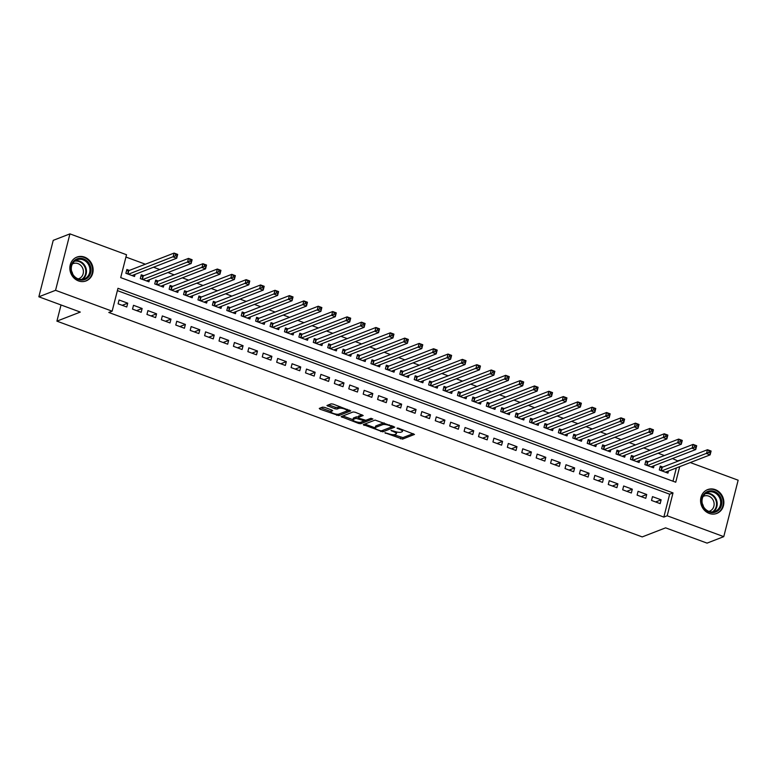 <?xml version="1.0" encoding="UTF-8"?>
<svg xmlns="http://www.w3.org/2000/svg" width="777" height="777" viewBox="0 0 777 777"><rect width="100%" height="100%" fill="white"/><g stroke="black" fill="none" stroke-linecap="round" stroke-linejoin="round"><path stroke-width="1.17" d="M384.906 432.77L402.544 439.122L414.491 434.421L398.562 428.224L397.008 428.127L399.582 429.302A5.138 1.399 -165.7 0 1 402.467 431.381A5.138 1.399 -165.7 0 1 402.01 431.779L401.029 432.167A5.138 1.399 -165.7 0 1 394.405 431.303L391.006 430.4L393.483 431.662A5.138 1.399 -165.7 0 1 396.367 433.751A5.138 1.399 -165.7 0 1 395.911 434.149L394.93 434.528A5.138 1.399 -165.7 0 1 388.306 433.673L384.906 432.77M84.528 257.109A12.762 11.47 -111.2 0 1 93.104 269.007A12.762 11.47 -111.2 0 1 86.101 280.905A12.762 11.47 -111.2 0 1 78.458 280.905A12.762 11.47 -111.2 0 1 69.872 269.007A12.762 11.47 -111.2 0 1 76.874 257.109A12.762 11.47 -111.2 0 1 84.528 257.109M715.248 489.617A12.762 11.47 -111.2 0 1 723.834 501.515A12.762 11.47 -111.2 0 1 716.831 513.412A12.762 11.47 -111.2 0 1 709.187 513.412A12.762 11.47 -111.2 0 1 700.601 501.515A12.762 11.47 -111.2 0 1 707.604 489.617A12.762 11.47 -111.2 0 1 715.248 489.617M324.65 407.401L322.581 407.138L319.269 408.42L320.027 409.197L338.791 415.617L350.748 410.916L333.148 404.108L331.07 403.846L326.932 405.516L334.974 408.809L337.053 409.071L339.034 408.304A4.293 1.165 -165.7 0 1 343.861 408.78A4.293 1.165 -165.7 0 1 346.979 410.761A4.293 1.165 -165.7 0 1 346.6 411.091L338.83 414.112A4.293 1.165 -165.7 0 1 334.003 413.636A4.293 1.165 -165.7 0 1 330.885 411.655A4.293 1.165 -165.7 0 1 331.264 411.315L332.702 410.693L331.798 410.042L324.65 407.401M690.277 462.558L738.15 480.205L723.766 536.645L707.06 543.123L665.607 527.845L642.22 536.907L56.906 321.144L80.293 312.072L38.85 296.795L55.556 290.316L69.94 233.877L126.525 254.739L120.697 277.622L675.737 482.226L679.7 466.656M723.766 536.645L667.181 515.782L673.008 492.909L117.978 288.296L112.141 311.179L55.556 290.316M112.141 311.179L108.799 312.471L663.84 517.084L667.181 515.782M363.277 424.64L382.808 431.847L394.755 427.146L375.087 420.066L363.277 424.64M358.731 423.465L341.132 416.657L353.079 411.956L355.147 412.228L363.199 415.51L358.265 417.492L359.023 418.269L365.841 420.279L370.823 418.347L372.902 418.988L360.8 423.727L358.731 423.465L359.013 422.329M129.38 270.415L126.855 269.483L125.884 273.3L134.538 276.486L135.072 274.368M143.794 275.728L141.268 274.796L140.297 278.613L148.951 281.798L149.485 279.681M158.207 281.041L155.691 280.108L154.72 283.926L163.364 287.111L163.908 284.994M172.63 286.354L170.105 285.431L169.133 289.238L177.778 292.434L178.321 290.316M187.043 291.676L184.518 290.744L183.547 294.551L192.201 297.746L192.735 295.629M201.457 296.989L198.941 296.056L197.97 299.873L206.614 303.059L207.158 300.942M215.88 302.302L213.354 301.369L212.383 305.186L221.027 308.372L221.571 306.255M230.293 307.614L227.768 306.682L226.797 310.499L235.45 313.685L235.985 311.567M244.706 312.927L242.191 312.004L241.22 315.812L249.864 319.007L250.408 316.89M259.13 318.249L256.604 317.317L255.633 321.124L264.277 324.32L264.821 322.202M273.543 323.562L271.018 322.63L270.046 326.447L278.7 329.633L279.234 327.515M287.956 328.875L285.441 327.943L284.469 331.76L293.114 334.945L293.657 332.828M302.379 334.188L299.854 333.255L298.883 337.072L307.527 340.258L308.071 338.141M316.793 339.5L314.267 338.578L313.296 342.385L321.95 345.571L322.484 343.453M331.206 344.813L328.69 343.89L327.719 347.698L336.363 350.893L336.907 348.776M345.629 350.136L343.104 349.203L342.133 353.011L350.777 356.206L351.321 354.089M360.042 355.448L357.517 354.516L356.546 358.333L365.2 361.519L365.734 359.401M374.456 360.761L371.94 359.829L370.969 363.646L379.613 366.831L380.157 364.714M388.879 366.074L386.354 365.141L385.382 368.958L394.026 372.144L394.57 370.027M403.292 371.387L400.767 370.464L399.796 374.271L408.449 377.467L408.984 375.349M417.705 376.709L415.19 375.777L414.219 379.584L422.863 382.779L423.407 380.662M432.129 382.022L429.603 381.089L428.632 384.906L437.276 388.092L437.82 385.975M446.542 387.334L444.017 386.402L443.045 390.219L451.699 393.405L452.233 391.287M460.955 392.647L458.44 391.715L457.468 395.532L466.113 398.718L466.656 396.6M475.378 397.96L472.853 397.037L471.882 400.845L480.526 404.03L481.07 401.913M489.792 403.273L487.266 402.35L486.295 406.157L494.949 409.353L495.483 407.235M504.205 408.595L501.689 407.663L500.709 411.48L509.362 414.665L509.906 412.548M518.628 413.908L516.103 412.975L515.132 416.793L523.776 419.978L524.32 417.861M533.041 419.221L530.516 418.288L529.545 422.105L538.199 425.291L538.733 423.174M547.455 424.533L544.939 423.601L543.958 427.418L552.612 430.604L553.156 428.486M561.878 429.846L559.353 428.923L558.381 432.731L567.025 435.926L567.569 433.809M576.291 435.169L573.766 434.236L572.795 438.043L581.449 441.239L581.983 439.122M590.705 440.481L588.189 439.549L587.208 443.366L595.862 446.552L596.406 444.434M605.128 445.794L602.602 444.862L601.631 448.679L610.275 451.864L610.819 449.747M619.541 451.107L617.016 450.174L616.044 453.991L624.698 457.177L625.232 455.06M633.954 456.42L631.439 455.497L630.458 459.304L639.112 462.49L639.656 460.373M648.377 461.732L645.852 460.81L644.881 464.617L653.525 467.812L654.069 465.695M651.524 500.437L660.168 503.632L661.14 499.815L652.495 496.629L651.524 500.437M637.101 495.124L645.755 498.319L646.726 494.502L638.072 491.317L637.101 495.124M622.688 489.811L631.332 492.997L632.313 489.189L623.659 485.994L622.688 489.811M608.274 484.498L616.919 487.684L617.89 483.877L609.246 480.681L608.274 484.498M593.851 479.186L602.505 482.371L603.476 478.554L594.823 475.369L593.851 479.186M579.438 473.873L588.082 477.059L589.063 473.242L580.409 470.056L579.438 473.873M565.025 468.55L573.669 471.746L574.64 467.929L565.996 464.743L565.025 468.55M550.602 463.238L559.255 466.423L560.227 462.616L551.573 459.43L550.602 463.238M536.188 457.925L544.832 461.111L545.813 457.303L537.16 454.108L536.188 457.925M521.775 452.612L530.419 455.798L531.39 451.981L522.746 448.795L521.775 452.612M507.352 447.299L516.006 450.485L516.977 446.668L508.323 443.482L507.352 447.299M492.939 441.977L501.583 445.172L502.564 441.355L493.91 438.17L492.939 441.977M478.525 436.664L487.169 439.86L488.141 436.043L479.496 432.857L478.525 436.664M464.102 431.352L472.756 434.537L473.727 430.73L465.073 427.535L464.102 431.352M449.689 426.039L458.333 429.225L459.314 425.417L450.66 422.222L449.689 426.039M435.275 420.726L443.92 423.912L444.891 420.095L436.247 416.909L435.275 420.726M420.852 415.413L429.506 418.599L430.477 414.782L421.824 411.596L420.852 415.413M406.439 410.091L415.083 413.286L416.064 409.469L407.41 406.284L406.439 410.091M392.026 404.778L400.67 407.964L401.641 404.157L392.997 400.971L392.026 404.778M377.603 399.465L386.256 402.651L387.228 398.844L378.574 395.648L377.603 399.465M363.189 394.153L371.843 397.338L372.814 393.521L364.16 390.336L363.189 394.153M348.776 388.84L357.42 392.026L358.391 388.209L349.747 385.023L348.776 388.84M334.353 383.517L343.007 386.713L343.978 382.896L335.324 379.71L334.353 383.517M319.939 378.205L328.593 381.4L329.565 377.583L320.911 374.397L319.939 378.205M305.526 372.892L314.17 376.078L315.141 372.27L306.497 369.075L305.526 372.892M291.103 367.579L299.757 370.765L300.728 366.958L292.074 363.762L291.103 367.579M276.69 362.267L285.344 365.452L286.315 361.635L277.661 358.45L276.69 362.267M262.276 356.944L270.92 360.139L271.892 356.322L263.248 353.137L262.276 356.944M247.853 351.631L256.507 354.827L257.478 351.01L248.825 347.824L247.853 351.631M233.44 346.319L242.094 349.504L243.065 345.697L234.411 342.511L233.44 346.319M219.027 341.006L227.671 344.192L228.642 340.384L219.998 337.189L219.027 341.006M204.604 335.693L213.257 338.879L214.229 335.062L205.575 331.876L204.604 335.693M190.19 330.38L198.844 333.566L199.815 329.749L191.161 326.563L190.19 330.38M175.777 325.058L184.421 328.253L185.392 324.436L176.748 321.251L175.777 325.058M161.354 319.745L170.008 322.941L170.979 319.124L162.325 315.938L161.354 319.745M146.94 314.432L155.594 317.618L156.565 313.811L147.912 310.615L146.94 314.432M132.527 309.12L141.171 312.305L142.142 308.498L133.498 305.303L132.527 309.12M663.84 517.084L669.667 494.201L117.385 290.608M127.729 303.176L119.075 299.99L118.104 303.807L126.758 306.993L127.729 303.176L122.212 305.322M678.107 461.111L672.513 458.537M664.374 455.536L658.1 453.224M649.951 450.223L643.686 447.911M635.537 444.91L629.263 442.599M621.124 439.588L614.85 437.286M606.701 434.275L600.436 431.963M592.288 428.962L586.013 426.651M577.874 423.65L571.6 421.338M563.451 418.337L557.187 416.025M549.038 413.024L542.764 410.712M534.625 407.702L528.35 405.39M520.202 402.389L513.937 400.077M505.788 397.076L499.514 394.765M491.375 391.763L485.101 389.452M476.952 386.451L470.687 384.139M462.538 381.128L456.264 378.826M448.125 375.815L441.851 373.504M433.702 370.503L427.437 368.191M419.289 365.19L413.014 362.878M404.875 359.877L398.601 357.566M390.452 354.565L384.188 352.253M376.039 349.242L369.765 346.93M361.626 343.929L355.351 341.618M347.202 338.617L340.938 336.305M332.789 333.304L326.515 330.992M318.376 327.991L312.101 325.68M303.953 322.669L297.688 320.367M289.539 317.356L283.275 315.044M275.126 312.043L268.852 309.732M260.703 306.73L254.438 304.419M246.29 301.418L240.025 299.106M231.876 296.105L225.602 293.793M217.453 290.783L211.189 288.471M203.04 285.47L196.775 283.158M188.626 280.157L182.352 277.845M174.203 274.844L167.939 272.533M159.79 269.532L153.525 267.22M145.377 264.209L125.942 257.051M672.979 481.216L676.359 467.958M662.791 467.055L660.265 466.122L659.294 469.939L667.948 473.125L668.482 471.008M61.033 304.972L56.906 321.144M38.85 296.795L53.234 240.355L69.94 233.877M678.224 460.644L682.128 459.557M669.667 494.201L673.008 492.909M661.14 499.815L655.623 501.952M646.726 494.502L641.21 496.639M632.313 489.189L626.796 491.326M617.89 483.877L612.373 486.013M603.476 478.554L597.96 480.701M589.063 473.242L583.546 475.378M574.64 467.929L569.123 470.066M560.227 462.616L554.71 464.753M545.813 457.303L540.297 459.44M531.39 451.981L525.874 454.127M516.977 446.668L511.46 448.805M502.564 441.355L497.047 443.492M488.141 436.043L482.624 438.179M473.727 430.73L468.21 432.867M459.314 425.417L453.797 427.554M444.891 420.095L439.374 422.241M430.477 414.782L424.961 416.919M416.064 409.469L410.547 411.606M401.641 404.157L396.124 406.293M387.228 398.844L381.711 400.981M372.814 393.521L367.298 395.668M358.391 388.209L352.875 390.345M343.978 382.896L338.461 385.033M329.565 377.583L324.048 379.72M315.141 372.27L309.625 374.407M300.728 366.958L295.211 369.094M286.315 361.635L280.798 363.782M271.892 356.322L266.375 358.459M257.478 351.01L251.962 353.147M243.065 345.697L237.548 347.834M228.642 340.384L223.125 342.521M214.229 335.062L208.712 337.208M199.815 329.749L194.299 331.886M185.392 324.436L179.875 326.573M170.979 319.124L165.462 321.26M156.565 313.811L151.049 315.948M142.142 308.498L136.626 310.635M396.367 433.751L396.756 432.226A5.138 1.399 -165.7 0 0 396.746 431.993M402.467 431.381L402.855 429.856A5.138 1.399 -165.7 0 0 402.865 429.807M393.764 434.712L402.933 437.597L413.189 433.615M382.721 430.38L393.453 426.34M364.831 424.048L375.155 427.855M380.099 430.643L381.546 430.837L391.909 426.816L389.326 425.514A5.138 1.399 -165.7 0 0 382.702 424.66L375.612 427.408A5.138 1.399 -165.7 0 0 375.165 427.806A5.138 1.399 -165.7 0 0 378.04 429.895L380.099 430.643M384.246 422.95A5.138 1.399 -165.7 0 0 383.09 423.135L382.702 424.66M375.165 427.806L375.553 426.282A5.138 1.399 -165.7 0 1 376 425.883L383.09 423.135M352.943 419.667L342.822 415.928M361.897 414.704L358.576 416.268M371.241 418.308L361.188 422.202L360.8 423.727M353.302 419.415A4.293 1.165 -165.7 0 0 352.923 419.755A4.293 1.165 -165.7 0 0 356.041 421.736A4.293 1.165 -165.7 0 0 360.868 422.202L363.753 421.017L362.849 420.367L356.041 418.356L353.302 419.415L353.69 417.89A4.293 1.165 -165.7 0 0 353.312 418.23L352.923 419.755M358.275 417.026L356.429 416.831L356.041 418.356M353.69 417.89L356.429 416.831M360.683 422.261L361.188 422.202M331.439 409.906A4.293 1.165 -165.7 0 0 331.274 410.13L330.885 411.655M340.025 406.643A4.293 1.165 -165.7 0 0 339.423 406.779L339.034 408.304M328.622 404.798L335.363 407.284L337.441 407.546L339.423 406.779M338.694 414.151L349.436 410.12M320.814 407.818L330.915 411.538M665.423 472.193L710.129 454.866L706.526 453.535L707.497 449.718L662.257 467.259L659.945 467.385M709.158 450.922L707.497 449.718L711.101 451.048L710.129 454.866L710.596 451.456L709.158 450.922L708.77 452.447L710.207 452.981M708.77 452.447L661.819 470.862M710.596 451.456L711.101 451.048M714.306 491.433A11.043 9.926 -111.2 0 1 721.415 505.312A11.043 9.926 -111.2 0 1 709.061 512.024A11.043 9.926 -111.2 0 1 701.952 498.135A11.043 9.926 -111.2 0 1 714.306 491.433M708.915 511.383A10.227 9.188 68.8 0 0 715.044 511.383A10.227 9.188 68.8 0 0 720.658 501.855A10.227 9.188 68.8 0 0 713.781 492.317A10.227 9.188 68.8 0 0 707.653 492.317A10.227 9.188 68.8 0 0 702.039 501.855A10.227 9.188 68.8 0 0 708.915 511.383A8.052 7.236 -111.2 0 0 709.692 511.13A8.052 7.236 -111.2 0 0 714.112 503.622A8.052 7.236 -111.2 0 0 708.692 496.114A8.052 7.236 -111.2 0 0 703.875 496.114A8.052 7.236 -111.2 0 0 703.117 496.464M702.321 503.71A8.052 7.236 -111.2 0 1 703.428 506.575M715.141 513.908A12.675 11.393 68.8 0 0 716.268 513.548A12.675 11.393 68.8 0 0 723.222 501.728A12.675 11.393 68.8 0 0 714.694 489.898A12.675 11.393 68.8 0 0 707.099 489.898A12.675 11.393 68.8 0 0 706.021 490.394M90.695 267.171A11.043 9.926 -111.2 0 1 83.547 279.924A11.043 9.926 -111.2 0 1 71.222 271.251A11.043 9.926 -111.2 0 1 78.36 258.508A11.043 9.926 -111.2 0 1 90.695 267.171M71.601 271.231A10.227 9.188 68.8 0 0 84.314 278.875A10.227 9.188 68.8 0 0 89.637 267.453A10.227 9.188 68.8 0 0 76.923 259.809A10.227 9.188 68.8 0 0 71.601 271.231M71.591 271.192A8.052 7.236 -111.2 0 1 72.63 273.708A8.052 7.236 -111.2 0 1 72.708 274.058M72.397 263.957A8.052 7.236 -111.2 0 1 73.145 263.607A8.052 7.236 -111.2 0 1 83.158 269.629A8.052 7.236 -111.2 0 1 78.972 278.622A8.052 7.236 -111.2 0 1 78.176 278.865M84.411 281.4A12.675 11.393 68.8 0 0 85.538 281.031A12.675 11.393 68.8 0 0 92.142 266.87A12.675 11.393 68.8 0 0 76.369 257.391A12.675 11.393 68.8 0 0 75.301 257.886M651.009 466.88L695.716 449.543L692.113 448.222L693.084 444.405L647.843 461.946L645.532 462.072M694.745 445.609L693.084 444.405L696.687 445.736L695.716 449.543L696.182 446.144L694.745 445.609L694.347 447.134L695.794 447.669M694.347 447.134L647.406 465.549M696.182 446.144L696.687 445.736M636.586 461.567L681.293 444.23L677.69 442.9L678.661 439.092L633.42 456.633L631.109 456.759M680.322 440.297L678.661 439.092L682.274 440.423L681.293 444.23L681.769 440.831L680.322 440.297L679.933 441.822L681.38 442.356M679.933 441.822L632.983 460.237M681.769 440.831L682.274 440.423M622.173 456.254L666.88 438.918L663.276 437.587L664.248 433.78L619.007 451.311L616.695 451.447M665.908 434.984L664.248 433.78L667.851 435.101L666.88 438.918L667.346 435.508L665.908 434.984L665.52 436.509L666.957 437.043M665.52 436.509L618.57 454.924M667.346 435.508L667.851 435.101M607.76 450.932L652.466 433.605L648.863 432.274L649.834 428.457L604.593 445.998L602.282 446.134M651.495 429.671L649.834 428.457L653.438 429.788L652.466 433.605L652.933 430.196L651.495 429.671L651.107 431.196L652.544 431.721M651.107 431.196L604.156 449.611M652.933 430.196L653.438 429.788M593.337 445.619L638.043 428.292L634.44 426.962L635.411 423.144L590.17 440.685L587.859 440.812M637.072 424.349L635.411 423.144L639.024 424.475L638.043 428.292L638.519 424.883L637.072 424.349L636.684 425.874L638.131 426.408M636.684 425.874L589.733 444.289M638.519 424.883L639.024 424.475M578.923 440.306L623.63 422.97L620.027 421.649L620.998 417.832L575.757 435.373L573.445 435.499M622.659 419.036L620.998 417.832L624.601 419.162L623.63 422.97L624.096 419.57L622.659 419.036L622.27 420.561L623.708 421.095M622.27 420.561L575.32 438.976M624.096 419.57L624.601 419.162M564.51 434.994L609.217 417.657L605.613 416.326L606.584 412.519L561.344 430.06L559.032 430.186M608.245 413.723L606.584 412.519L610.188 413.85L609.217 417.657L609.683 414.258L608.245 413.723L607.857 415.248L609.294 415.782M607.857 415.248L560.907 433.663M609.683 414.258L610.188 413.85M550.087 429.681L594.793 412.344L591.19 411.014L592.161 407.206L546.921 424.747L544.609 424.873M593.822 408.411L592.161 407.206L595.774 408.527L594.793 412.344L595.269 408.945L593.822 408.411L593.434 409.935L594.881 410.47M593.434 409.935L546.484 428.35M595.269 408.945L595.774 408.527M535.674 424.359L580.38 407.031L576.777 405.701L577.748 401.884L532.507 419.425L530.196 419.561M579.409 403.098L577.748 401.884L581.351 403.214L580.38 407.031L580.846 403.622L579.409 403.098L579.02 404.623L580.458 405.147M579.02 404.623L532.07 423.038M580.846 403.622L581.351 403.214M521.26 419.046L565.967 401.719L562.363 400.388L563.335 396.571L518.094 414.112L515.782 414.238M564.996 397.775L563.335 396.571L566.938 397.902L565.967 401.719L566.433 398.31L564.996 397.775L564.607 399.31L566.044 399.834M564.607 399.31L517.657 417.715M566.433 398.31L566.938 397.902M506.837 413.733L551.544 396.406L547.94 395.075L548.912 391.258L503.671 408.799L501.359 408.925M550.572 392.463L548.912 391.258L552.525 392.589L551.544 396.406L552.02 392.997L550.572 392.463L550.184 393.988L551.631 394.522M550.184 393.988L503.234 412.402M552.02 392.997L552.525 392.589M492.424 408.42L537.13 391.084L533.527 389.763L534.498 385.946L489.257 403.486L486.946 403.613M536.159 387.15L534.498 385.946L538.102 387.276L537.13 391.084L537.597 387.684L536.159 387.15L535.771 388.675L537.208 389.209M535.771 388.675L488.82 407.09M537.597 387.684L538.102 387.276M478.01 403.108L522.717 385.771L519.114 384.44L520.085 380.633L474.844 398.174L472.533 398.3M521.746 381.837L520.085 380.633L523.688 381.963L522.717 385.771L523.183 382.371L521.746 381.837L521.357 383.362L522.795 383.896M521.357 383.362L474.407 401.777M523.183 382.371L523.688 381.963M463.587 397.795L508.294 380.458L504.691 379.127L505.662 375.32L460.421 392.851L458.109 392.987M507.323 376.524L505.662 375.32L509.275 376.641L508.294 380.458L508.77 377.049L507.323 376.524L506.934 378.049L508.381 378.574M506.934 378.049L459.984 396.464M508.77 377.049L509.275 376.641M449.174 392.472L493.881 375.145L490.277 373.815L491.249 369.998L446.008 387.538L443.696 387.674M492.909 371.212L491.249 369.998L494.852 371.328L493.881 375.145L494.347 371.736L492.909 371.212L492.521 372.737L493.958 373.261M492.521 372.737L445.571 391.152M494.347 371.736L494.852 371.328M434.761 387.16L479.467 369.833L475.864 368.502L476.835 364.685L431.594 382.226L429.283 382.352M478.496 365.889L476.835 364.685L480.439 366.016L479.467 369.833L479.933 366.423L478.496 365.889L478.108 367.414L479.545 367.948M478.108 367.414L431.157 385.829M479.933 366.423L480.439 366.016M420.338 381.847L465.044 364.51L461.441 363.189L462.412 359.372L417.171 376.913L414.86 377.039M464.073 360.577L462.412 359.372L466.025 360.703L465.044 364.51L465.52 361.111L464.073 360.577L463.684 362.101L465.132 362.636M463.684 362.101L416.734 380.516M465.52 361.111L466.025 360.703M405.924 376.534L450.631 359.197L447.028 357.867L447.999 354.059L402.758 371.6L400.446 371.727M449.66 355.264L447.999 354.059L451.602 355.39L450.631 359.197L451.097 355.798L449.66 355.264L449.271 356.789L450.709 357.323M449.271 356.789L402.321 375.204M451.097 355.798L451.602 355.39M391.511 371.221L436.218 353.885L432.614 352.554L433.585 348.747L388.345 366.288L386.033 366.414M435.246 349.951L433.585 348.747L437.189 350.068L436.218 353.885L436.684 350.485L435.246 349.951L434.858 351.476L436.295 352.01M434.858 351.476L387.908 369.891M436.684 350.485L437.189 350.068M377.088 365.899L421.804 348.572L418.191 347.241L419.172 343.424L373.922 360.965L371.61 361.101M420.823 344.638L419.172 343.424L422.775 344.755L421.804 348.572L422.27 345.163L420.823 344.638L420.435 346.163L421.882 346.688M420.435 346.163L373.484 364.578M422.27 345.163L422.775 344.755M362.674 360.586L407.381 343.259L403.778 341.929L404.749 338.112L359.508 355.652L357.197 355.779M406.41 339.316L404.749 338.112L408.352 339.442L407.381 343.259L407.847 339.85L406.41 339.316L406.021 340.841L407.459 341.375M406.021 340.841L359.071 359.256M407.847 339.85L408.352 339.442M348.261 355.274L392.968 337.946L389.364 336.616L390.336 332.799L345.095 350.34L342.783 350.466M391.997 334.003L390.336 332.799L393.939 334.129L392.968 337.946L393.434 334.537L391.997 334.003L391.608 335.528L393.045 336.062M391.608 335.528L344.658 353.943M393.434 334.537L393.939 334.129M333.838 349.961L378.554 332.624L374.941 331.303L375.922 327.486L330.672 345.027L328.36 345.153M377.573 328.69L375.922 327.486L379.526 328.817L378.554 332.624L379.021 329.225L377.573 328.69L377.185 330.215L378.632 330.749M377.185 330.215L330.235 348.63M379.021 329.225L379.526 328.817M319.425 344.648L364.131 327.311L360.528 325.981L361.499 322.173L316.258 339.714L313.947 339.84M363.16 323.378L361.499 322.173L365.103 323.504L364.131 327.311L364.598 323.912L363.16 323.378L362.772 324.903L364.209 325.437M362.772 324.903L315.821 343.317M364.598 323.912L365.103 323.504M305.011 339.326L349.718 321.999L346.115 320.668L347.086 316.861L301.845 334.392L299.533 334.528M348.747 318.065L347.086 316.861L350.689 318.182L349.718 321.999L350.184 318.589L348.747 318.065L348.358 319.59L349.796 320.114M348.358 319.59L301.408 338.005M350.184 318.589L350.689 318.182M290.588 334.013L335.305 316.686L331.692 315.355L332.673 311.538L287.422 329.079L285.11 329.215M334.324 312.752L332.673 311.538L336.276 312.869L335.305 316.686L335.771 313.277L334.324 312.752L333.935 314.277L335.382 314.802M333.935 314.277L286.985 332.692M335.771 313.277L336.276 312.869M276.175 328.7L320.882 311.373L317.278 310.042L318.249 306.225L273.009 323.766L270.697 323.892M319.91 307.43L318.249 306.225L321.853 307.556L320.882 311.373L321.348 307.964L319.91 307.43L319.522 308.955L320.959 309.489M319.522 308.955L272.572 327.37M321.348 307.964L321.853 307.556M261.762 323.387L306.468 306.051L302.865 304.73L303.836 300.913L258.595 318.453L256.284 318.58M305.497 302.117L303.836 300.913L307.439 302.243L306.468 306.051L306.934 302.651L305.497 302.117L305.108 303.642L306.546 304.176M305.108 303.642L258.158 322.057M306.934 302.651L307.439 302.243M247.339 318.075L292.055 300.738L288.442 299.407L289.423 295.6L244.172 313.141L241.861 313.267M291.074 296.804L289.423 295.6L293.026 296.931L292.055 300.738L292.521 297.338L291.074 296.804L290.685 298.329L292.133 298.863M290.685 298.329L243.735 316.744M292.521 297.338L293.026 296.931M232.925 312.762L277.632 295.425L274.028 294.094L275 290.287L229.759 307.818L227.447 307.954M276.661 291.492L275 290.287L278.603 291.608L277.632 295.425L278.098 292.016L276.661 291.492L276.272 293.016L277.71 293.551M276.272 293.016L229.322 311.431M278.098 292.016L278.603 291.608M218.512 307.439L263.218 290.112L259.615 288.782L260.586 284.965L215.346 302.506L213.034 302.642M262.247 286.179L260.586 284.965L264.19 286.295L263.218 290.112L263.685 286.703L262.247 286.179L261.859 287.704L263.296 288.228M261.859 287.704L214.908 306.119M263.685 286.703L264.19 286.295M204.089 302.127L248.805 284.8L245.192 283.469L246.173 279.652L200.922 297.193L198.611 297.319M247.824 280.856L246.173 279.652L249.776 280.983L248.805 284.8L249.271 281.391L247.824 280.856L247.436 282.381L248.883 282.915M247.436 282.381L200.485 300.796M249.271 281.391L249.776 280.983M189.675 296.814L234.382 279.477L230.779 278.156L231.75 274.339L186.509 291.88L184.198 292.006M233.411 275.544L231.75 274.339L235.353 275.67L234.382 279.477L234.848 276.078L233.411 275.544L233.022 277.068L234.46 277.603M233.022 277.068L186.072 295.483M234.848 276.078L235.353 275.67M175.262 291.501L219.969 274.164L216.365 272.844L217.337 269.027L172.096 286.567L169.784 286.694M218.997 270.231L217.337 269.027L220.94 270.357L219.969 274.164L220.435 270.765L218.997 270.231L218.609 271.756L220.046 272.29M218.609 271.756L171.659 290.171M220.435 270.765L220.94 270.357M160.839 286.189L205.555 268.852L201.942 267.521L202.923 263.714L157.673 281.255L155.361 281.381M204.574 264.918L202.923 263.714L206.527 265.044L205.555 268.852L206.022 265.452L204.574 264.918L204.186 266.443L205.633 266.977M204.186 266.443L157.236 284.858M206.022 265.452L206.527 265.044M146.426 280.866L191.132 263.539L187.529 262.208L188.5 258.401L143.259 275.932L140.948 276.068M190.161 259.605L188.5 258.401L192.104 259.722L191.132 263.539L191.598 260.13L190.161 259.605L189.773 261.13L191.21 261.655M189.773 261.13L142.822 279.545M191.598 260.13L192.104 259.722M132.012 275.553L176.719 258.226L173.116 256.896L174.087 253.079L128.846 270.619L126.534 270.755M175.748 254.283L174.087 253.079L177.69 254.409L176.719 258.226L177.185 254.817L175.748 254.283L175.359 255.818L176.797 256.342M175.359 255.818L128.409 274.223M177.185 254.817L177.69 254.409M385.577 432.76L385.441 433.313M397.785 428.03L397.639 428.583M391.676 430.39L391.54 430.944M393.648 431.031L393.483 431.662M399.747 428.661L399.582 429.302M402.933 437.597L402.544 439.122M400.864 437.325L400.476 438.85M383.197 430.322L382.808 431.847M380.915 430.846L380.73 431.575M364.335 424.232L364.034 425.417M391.54 425.641L391.375 426.272M389.491 424.883L389.326 425.514M376 425.883L375.612 427.408M342.336 416.122L342.035 417.307M358.653 415.967L358.265 417.492M363.014 419.735L362.849 420.367M358.294 417.89L358.11 418.618M331.604 409.965L331.264 411.315M337.441 407.546L337.053 409.071M335.363 407.284L334.974 408.809M328.137 404.982L327.836 406.167M339.18 414.092L338.791 415.617M337.004 414.238L336.723 415.355M320.328 408.012L320.027 409.197M662.257 467.259L661.382 470.707M661.897 467.317L661.072 470.59M705.992 493.191A10.227 9.188 -111.2 0 1 710.295 493.667A10.227 9.188 -111.2 0 1 717.054 502.175A10.227 9.188 -111.2 0 1 713.228 511.858M712.354 511.946A9.887 8.887 68.8 0 0 716.462 502.573A9.887 8.887 68.8 0 0 709.887 494.114A9.887 8.887 68.8 0 0 705.293 493.725M75.262 260.683A10.227 9.188 -111.2 0 1 86.16 268.803A10.227 9.188 -111.2 0 1 82.498 279.351M81.624 279.429A9.887 8.887 68.8 0 0 85.528 268.997A9.887 8.887 68.8 0 0 74.563 261.218M647.843 461.946L646.959 465.384M647.484 462.004L646.649 465.277M633.42 456.633L632.546 460.071M633.07 456.691L632.235 459.955M619.007 451.311L618.133 454.759M618.657 451.369L617.822 454.642M604.593 445.998L603.71 449.446M604.234 446.056L603.399 449.329M590.17 440.685L589.296 444.133M589.821 440.744L588.985 444.017M575.757 435.373L574.883 438.811M575.407 435.431L574.572 438.704M561.344 430.06L560.46 433.498M560.984 430.118L560.149 433.391M546.921 424.747L546.046 428.185M546.571 424.805L545.736 428.069M532.507 419.425L531.633 422.873M532.158 419.483L531.322 422.756M518.094 414.112L517.21 417.56M517.735 414.17L516.899 417.443M503.671 408.799L502.797 412.247M503.321 408.857L502.486 412.131M489.257 403.486L488.383 406.925M488.908 403.545L488.073 406.818M474.844 398.174L473.96 401.612M474.485 398.232L473.649 401.495M460.421 392.851L459.547 396.299M460.071 392.909L459.236 396.183M446.008 387.538L445.134 390.986M445.658 387.597L444.823 390.87M431.594 382.226L430.711 385.674M431.235 382.284L430.4 385.557M417.171 376.913L416.297 380.351M416.822 376.971L415.986 380.244M402.758 371.6L401.884 375.038M402.408 371.659L401.573 374.932M388.345 366.288L387.461 369.726M387.985 366.346L387.15 369.609M373.922 360.965L373.047 364.413M373.572 361.023L372.737 364.296M359.508 355.652L358.634 359.1M359.159 355.711L358.323 358.984M345.095 350.34L344.211 353.788M344.735 350.398L343.9 353.671M330.672 345.027L329.798 348.465M330.322 345.085L329.487 348.358M316.258 339.714L315.384 343.152M315.909 339.772L315.073 343.036M301.845 334.392L300.961 337.84M301.486 334.45L300.65 337.723M287.422 329.079L286.548 332.527M287.072 329.137L286.237 332.41M273.009 323.766L272.135 327.214M272.659 323.824L271.824 327.098M258.595 318.453L257.711 321.892M258.236 318.512L257.401 321.785M244.172 313.141L243.298 316.579M243.823 313.199L242.987 316.462M229.759 307.818L228.885 311.266M229.409 307.877L228.574 311.15M215.346 302.506L214.462 305.953M214.986 302.564L214.151 305.837M200.922 297.193L200.048 300.641M200.573 297.251L199.738 300.524M186.509 291.88L185.635 295.328M186.159 291.938L185.324 295.211M172.096 286.567L171.212 290.006M171.736 286.626L170.901 289.899M157.673 281.255L156.799 284.693M157.323 281.313L156.488 284.576M143.259 275.932L142.385 279.38M142.91 275.99L142.074 279.264M128.846 270.619L127.962 274.067M128.487 270.678L127.651 273.951M392.22 425.893L392.006 426.728M358.518 416.093L358.129 417.618M363.986 420.085L363.753 421.017M347.338 409.343L346.979 410.761M707.099 489.898L706.419 490.161M716.268 513.548L715.588 513.811M76.369 257.391L75.699 257.653M85.538 281.031L84.868 281.293"/></g></svg>
